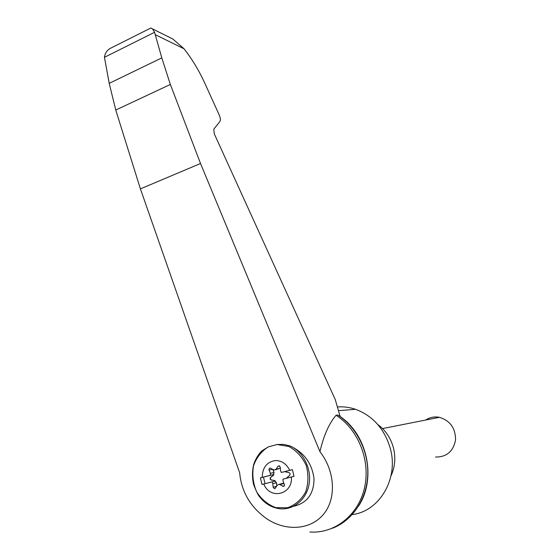 <?xml version="1.0" encoding="UTF-8"?>
<svg xmlns="http://www.w3.org/2000/svg" width="560" height="560" viewBox="0 0 560 560"><rect width="100%" height="100%" fill="white"/><g stroke="black" fill="none" stroke-linecap="round" stroke-linejoin="round"><path stroke-width="0.84" d="M239.645 472.745C241.493 492.058 250.656 507.486 267.127 519.029C286.335 531.65 310.856 529.879 323.659 514.122C336.567 498.498 335.125 471.058 319.942 451.661L200.522 163.506L140.413 188.874L239.645 472.745M309.876 532C334.614 533.841 358.379 515.165 364.518 487.844C370.79 460.579 358.253 429.338 336.056 415.289C329.084 423.388 323.715 435.512 319.942 451.661M200.522 163.506L170.352 84.469L161.805 57.89L154.574 32.305L104.454 57.309L109.207 83.349L115.759 110.04L140.413 188.874M332.087 528.374C351.967 521.024 366.541 499.772 367.731 475.636C368.914 451.5 356.608 427.063 337.75 415.037L338.751 415.667M163.59 34.419L172.809 39.004L184.107 48.825C191.94 58.919 198.681 70.028 204.337 82.159L219.247 115.059C220.493 117.999 220.724 120.113 219.947 121.401L213.794 129.199L214.291 133.868L335.223 399.49L340.186 416.64M154.574 32.305L152.551 28.924L150.864 28L149.338 28.77M279.566 465.962L277.914 466.34L279.146 465.787L280.252 467.159L280.539 470.715L281.365 472.465L292.39 469.637L294.014 476.329L282.975 479.136L283.045 481.089L284.536 485.037L284.186 486.017L283.129 486.395L284.053 486.143M284.291 484.092L283.458 483.609L279.867 484.568L283.129 486.395M279.867 484.568L279.188 484.309L277.214 485.233L275.464 488.061L274.295 488.614L275.191 488.369M272.755 469.42L274.015 472.465L273.336 475.433L273.854 474.446L263.487 477.113L265.048 483.679L275.436 481.033L274.365 480.48L276.479 482.713L272.846 483.665L273.133 487.221L274.295 488.614M272.846 483.665L272.034 481.915L261.989 484.463L260.421 477.862L262.22 477.393C262.437 467.67 266.742 462.063 275.135 460.572C281.575 460.488 286.44 463.736 289.737 470.309M291.368 477.008C293.083 494.585 269.962 500.171 263.795 484.008M262.22 477.393L270.438 475.279L270.375 473.34L268.919 469.644L269.416 468.307L270.333 468.076L274.148 470.106L276.164 469.175L277.914 466.34M259.875 452.984L261.842 450.912L268.275 446.901L277.06 444.521L283.311 444.367L289.653 445.795C303.919 452.242 312.039 463.225 314.02 478.751C313.887 493.962 307.09 503.132 293.622 506.282M352.233 514.591C379.568 511.392 398.874 478.52 390.292 448.427C384.496 428.897 372.918 415.856 355.558 409.304C349.545 407.274 343.49 406.49 337.386 406.952M390.971 475.909C395.045 467.019 395.857 457.618 393.4 447.706C390.712 437.969 385.518 430.248 377.811 424.543M425.754 420.021C429.891 417.284 434.448 416.381 439.425 417.319C450.191 420.665 455.567 428.218 455.546 439.985C453.299 451.409 446.635 457.093 435.54 457.044M280.28 467.509L279.776 468.328L276.164 469.175M275.653 469.749L279.776 468.328M273.336 475.433L270.83 477.309C269.997 478.436 270.2 479.318 271.425 479.955L274.365 480.48M276.479 482.713L276.745 485.996M283.458 483.609L281.267 483.756M275.436 481.033L272.034 481.915M273.112 475.489L270.599 477.365C269.766 478.492 269.969 479.374 271.201 480.011L274.302 480.473M273.854 474.446L270.438 475.279M292.397 469.672L281.365 472.465M284.725 471.646L289.044 472.661C290.276 473.312 290.472 474.201 289.632 475.328L286.328 478.268L282.975 479.136M286.328 478.268L294.014 476.315M265.048 483.679L261.989 484.463M263.487 477.113L260.421 477.862M104.454 57.309C104.902 53.55 106.736 50.624 109.949 48.538L114.926 46.039M161.805 57.89L109.207 83.349M170.352 84.469L115.759 110.04M337.75 415.037L336.056 415.289M155.414 34.741L184.107 48.825M277.06 444.521L288.848 446.481C296.366 450.611 302.141 456.89 306.173 465.318C308.672 474.425 308.497 483.308 305.655 491.967C301.301 499.674 295.288 504.938 287.609 507.745L275.758 507.633C267.932 504.7 261.555 499.45 256.641 491.876C253.078 483.455 252.028 474.796 253.484 465.906C256.459 457.597 261.387 451.262 268.275 446.901M289.653 445.795C302.967 451.311 311.794 468.405 309.12 484.022C306.579 499.674 293.111 510.608 279.237 508.669C271.418 507.486 264.859 503.531 259.574 496.79C258.307 495.53 256.277 491.351 253.491 484.239C252.168 477.645 252.182 471.24 253.533 465.024C255.241 459.501 258.006 454.797 261.842 450.912M276.549 486.304L273.133 487.221M274.015 472.465L270.375 473.34M272.489 469.266L269.031 470.078M284.34 485.8L282.716 486.241M337.799 415.051C366.786 432.264 377.216 477.666 358.61 506.044M172.802 39.004L152.551 28.924M355.558 409.304L338.457 410.669M439.425 417.319L382.543 428.575M279.188 484.309L282.779 483.35M109.949 48.538L150.864 28"/></g></svg>
